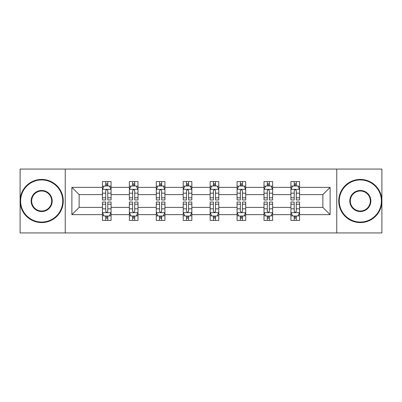 <?xml version="1.0" encoding="UTF-8"?>
<svg xmlns="http://www.w3.org/2000/svg" width="402" height="402" viewBox="0 0 402 402"><rect width="100%" height="100%" fill="white"/><g stroke="black" fill="none" stroke-linecap="round" stroke-linejoin="round"><path stroke-width="0.6" d="M336.76 232.934L381.9 232.934L381.9 169.066L336.76 169.066L336.76 232.934L65.24 232.934L65.24 169.066L20.1 169.066L20.1 232.934L65.24 232.934M299.565 214.638L299.565 207.387L322.866 207.387L330.117 214.638L299.565 214.638L299.565 220.422L296.284 220.422L296.284 216.02M336.76 169.066L65.24 169.066M290.932 214.638L272.636 214.638L272.636 207.387L290.932 207.387L290.932 220.422L299.565 220.422L299.565 215.809L297.942 215.809M272.636 214.638L272.636 220.422L269.355 220.422L269.355 216.02M264.003 214.638L245.707 214.638L245.707 207.387L264.003 207.387L264.003 220.422L272.636 220.422L272.636 215.809L271.013 215.809M245.707 214.638L245.707 220.422L242.426 220.422L242.426 216.02M237.074 214.638L218.778 214.638L218.778 207.387L237.074 207.387L237.074 220.422L245.707 220.422L245.707 215.809L244.084 215.809M218.778 214.638L218.778 220.422L215.497 220.422L215.497 216.02M210.151 214.638L191.849 214.638L191.849 207.387L210.151 207.387L210.151 220.422L218.778 220.422L218.778 215.809L217.155 215.809M191.849 214.638L191.849 220.422L188.573 220.422L188.573 216.02M183.222 214.638L164.926 214.638L164.926 207.387L183.222 207.387L183.222 220.422L191.849 220.422L191.849 215.809L190.226 215.809M164.926 214.638L164.926 220.422L161.644 220.422L161.644 216.02M156.293 214.638L137.997 214.638L137.997 207.387L156.293 207.387L156.293 220.422L164.926 220.422L164.926 215.809L163.302 215.809M137.997 214.638L137.997 220.422L134.715 220.422L134.715 216.02M129.364 214.638L111.068 214.638L111.068 207.387L129.364 207.387L129.364 220.422L137.997 220.422L137.997 215.809L136.373 215.809M111.068 214.638L111.068 220.422L107.786 220.422L107.786 216.02M102.435 214.638L71.883 214.638L71.883 187.362L102.435 187.362L102.435 194.613L79.134 194.613L79.134 207.387L102.435 207.387L102.435 220.422L111.068 220.422L111.068 215.809L109.444 215.809M104.058 186.191L102.435 186.191L102.435 181.578L102.435 187.362M105.716 185.98L105.716 181.578L102.435 181.578L111.068 181.578L111.068 187.362L129.364 187.362L129.364 181.578L137.997 181.578L137.997 187.362L156.293 187.362L156.293 181.578L164.926 181.578L164.926 187.362L183.222 187.362L183.222 181.578L191.849 181.578L191.849 187.362L210.151 187.362L210.151 181.578L218.778 181.578L218.778 187.362L237.074 187.362L237.074 181.578L245.707 181.578L245.707 187.362L264.003 187.362L264.003 181.578L272.636 181.578L272.636 187.362L290.932 187.362L290.932 181.578L299.565 181.578L299.565 187.362L330.117 187.362L330.117 214.638M290.932 187.362L290.932 194.613L272.636 194.613L272.636 187.362M264.003 187.362L264.003 194.613L245.707 194.613L245.707 187.362M237.074 187.362L237.074 194.613L218.778 194.613L218.778 187.362M210.151 187.362L210.151 194.613L191.849 194.613L191.849 187.362M183.222 187.362L183.222 194.613L164.926 194.613L164.926 187.362M156.293 187.362L156.293 194.613L137.997 194.613L137.997 187.362M129.364 187.362L129.364 194.613L111.068 194.613L111.068 187.362M71.883 187.362L79.134 194.613M322.866 207.387L322.866 194.613L299.565 194.613L299.565 187.362M294.214 185.895L296.284 185.895M267.285 185.895L269.355 185.895M240.356 185.895L242.426 185.895M213.427 185.895L215.497 185.895M186.503 185.895L188.573 185.895M159.574 185.895L161.644 185.895M132.645 185.895L134.715 185.895M105.716 185.895L107.786 185.895M105.716 216.105L107.786 216.105M132.645 216.105L134.715 216.105M159.574 216.105L161.644 216.105M186.503 216.105L188.573 216.105M213.427 216.105L215.497 216.105M240.356 216.105L242.426 216.105M267.285 216.105L269.355 216.105M294.214 216.105L296.284 216.105M79.134 207.387L71.883 214.638M330.117 187.362L322.866 194.613M107.786 183.825L105.716 183.825M102.435 197.799L102.435 199.965L105.716 199.965L105.716 197.799L102.435 197.799L102.435 194.613M111.068 194.613L111.068 199.965L107.786 199.965L107.786 190.729C107.098 189.397 106.409 189.397 105.716 190.729L105.716 197.799M109.444 186.191L111.068 186.191L111.068 181.578L107.786 181.578L107.786 185.98M111.068 189.432L109.344 185.98L104.163 185.98L102.435 189.432M105.716 218.175L107.786 218.175M111.068 204.201L111.068 202.035L107.786 202.035L107.786 204.201L111.068 204.201L111.068 207.387M102.435 207.387L102.435 202.035L105.716 202.035L105.716 211.271C106.404 212.603 107.098 212.603 107.786 211.271L107.786 204.201M104.058 215.809L102.435 215.809L102.435 220.422L105.716 220.422L105.716 216.02M102.435 212.568L104.163 216.02L109.344 216.02L111.068 212.568M41.677 179.94A21.06 21.06 0 0 0 20.618 201A21.06 21.06 0 0 0 41.677 222.06A21.06 21.06 0 0 0 62.737 201A21.06 21.06 0 0 0 41.677 179.94M41.677 222.577A21.577 21.577 0 0 1 20.1 201A21.577 21.577 0 0 1 41.677 179.423A21.577 21.577 0 0 1 63.255 201A21.577 21.577 0 0 1 41.677 222.577M41.677 190.473A10.527 10.527 0 0 1 52.205 201A10.527 10.527 0 0 1 41.677 211.527A10.527 10.527 0 0 1 31.145 201A10.527 10.527 0 0 1 41.677 190.473M41.677 211.01A10.01 10.01 0 0 0 51.687 201A10.01 10.01 0 0 0 41.677 190.99A10.01 10.01 0 0 0 31.668 201A10.01 10.01 0 0 0 41.677 211.01M360.323 179.94A21.06 21.06 0 0 0 339.263 201A21.06 21.06 0 0 0 360.323 222.06A21.06 21.06 0 0 0 381.382 201A21.06 21.06 0 0 0 360.323 179.94M360.323 222.577A21.577 21.577 0 0 1 338.745 201A21.577 21.577 0 0 1 360.323 179.423A21.577 21.577 0 0 1 381.9 201A21.577 21.577 0 0 1 360.323 222.577M360.323 190.473A10.527 10.527 0 0 1 370.855 201A10.527 10.527 0 0 1 360.323 211.527A10.527 10.527 0 0 1 349.795 201A10.527 10.527 0 0 1 360.323 190.473M360.323 211.01A10.01 10.01 0 0 0 370.332 201A10.01 10.01 0 0 0 360.323 190.99A10.01 10.01 0 0 0 350.313 201A10.01 10.01 0 0 0 360.323 211.01M134.715 183.825L132.645 183.825M130.987 186.191L129.364 186.191L129.364 181.578L132.645 181.578L132.645 185.98M129.364 197.799L129.364 199.965L132.645 199.965L132.645 197.799L129.364 197.799L129.364 194.613M137.997 194.613L137.997 199.965L134.715 199.965L134.715 190.729C134.027 189.397 133.338 189.397 132.645 190.729L132.645 197.799M136.373 186.191L137.997 186.191L137.997 181.578L134.715 181.578L134.715 185.98M137.997 189.432L136.268 185.98L131.092 185.98L129.364 189.432M161.644 183.825L159.574 183.825M157.916 186.191L156.293 186.191L156.293 181.578L159.574 181.578L159.574 185.98M156.293 197.799L156.293 199.965L159.574 199.965L159.574 197.799L156.293 197.799L156.293 194.613M164.926 194.613L164.926 199.965L161.644 199.965L161.644 190.729C160.956 189.397 160.262 189.397 159.574 190.729L159.574 197.799M163.302 186.191L164.926 186.191L164.926 181.578L161.644 181.578L161.644 185.98M164.926 189.432L163.197 185.98L158.021 185.98L156.293 189.432M132.645 218.175L134.715 218.175M137.997 204.201L137.997 202.035L134.715 202.035L134.715 204.201L137.997 204.201L137.997 207.387M129.364 207.387L129.364 202.035L132.645 202.035L132.645 211.271C133.333 212.603 134.027 212.603 134.715 211.271L134.715 204.201M130.987 215.809L129.364 215.809L129.364 220.422L132.645 220.422L132.645 216.02M129.364 212.568L131.092 216.02L136.268 216.02L137.997 212.568M159.574 218.175L161.644 218.175M164.926 204.201L164.926 202.035L161.644 202.035L161.644 204.201L164.926 204.201L164.926 207.387M156.293 207.387L156.293 202.035L159.574 202.035L159.574 211.271C160.262 212.603 160.951 212.603 161.644 211.271L161.644 204.201M157.916 215.809L156.293 215.809L156.293 220.422L159.574 220.422L159.574 216.02M156.293 212.568L158.021 216.02L163.197 216.02L164.926 212.568M188.573 183.825L186.503 183.825M184.845 186.191L183.222 186.191L183.222 181.578L186.503 181.578L186.503 185.98M183.222 197.799L183.222 199.965L186.503 199.965L186.503 197.799L183.222 197.799L183.222 194.613M191.849 194.613L191.849 199.965L188.573 199.965L188.573 190.729C187.88 189.397 187.191 189.397 186.503 190.729L186.503 197.799M190.226 186.191L191.849 186.191L191.849 181.578L188.573 181.578L188.573 185.98M191.849 189.432L190.126 185.98L184.945 185.98L183.222 189.432M186.503 218.175L188.573 218.175M191.849 204.201L191.849 202.035L188.573 202.035L188.573 204.201L191.849 204.201L191.849 207.387M183.222 207.387L183.222 202.035L186.503 202.035L186.503 211.271C187.191 212.603 187.88 212.603 188.573 211.271L188.573 204.201M184.845 215.809L183.222 215.809L183.222 220.422L186.503 220.422L186.503 216.02M183.222 212.568L184.945 216.02L190.126 216.02L191.849 212.568M215.497 183.825L213.427 183.825M211.774 186.191L210.151 186.191L210.151 181.578L213.427 181.578L213.427 185.98M210.151 197.799L210.151 199.965L213.427 199.965L213.427 197.799L210.151 197.799L210.151 194.613M218.778 194.613L218.778 199.965L215.497 199.965L215.497 190.729C214.809 189.397 214.12 189.397 213.427 190.729L213.427 197.799M217.155 186.191L218.778 186.191L218.778 181.578L215.497 181.578L215.497 185.98M218.778 189.432L217.055 185.98L211.874 185.98L210.151 189.432M213.427 218.175L215.497 218.175M218.778 204.201L218.778 202.035L215.497 202.035L215.497 204.201L218.778 204.201L218.778 207.387M210.151 207.387L210.151 202.035L213.427 202.035L213.427 211.271C214.12 212.603 214.809 212.603 215.497 211.271L215.497 204.201M211.774 215.809L210.151 215.809L210.151 220.422L213.427 220.422L213.427 216.02M210.151 212.568L211.874 216.02L217.055 216.02L218.778 212.568M242.426 183.825L240.356 183.825M238.698 186.191L237.074 186.191L237.074 181.578L240.356 181.578L240.356 185.98M237.074 197.799L237.074 199.965L240.356 199.965L240.356 197.799L237.074 197.799L237.074 194.613M245.707 194.613L245.707 199.965L242.426 199.965L242.426 190.729C241.738 189.397 241.049 189.397 240.356 190.729L240.356 197.799M244.084 186.191L245.707 186.191L245.707 181.578L242.426 181.578L242.426 185.98M245.707 189.432L243.979 185.98L238.803 185.98L237.074 189.432M240.356 218.175L242.426 218.175M245.707 204.201L245.707 202.035L242.426 202.035L242.426 204.201L245.707 204.201L245.707 207.387M237.074 207.387L237.074 202.035L240.356 202.035L240.356 211.271C241.044 212.603 241.738 212.603 242.426 211.271L242.426 204.201M238.698 215.809L237.074 215.809L237.074 220.422L240.356 220.422L240.356 216.02M237.074 212.568L238.803 216.02L243.979 216.02L245.707 212.568M269.355 183.825L267.285 183.825M265.627 186.191L264.003 186.191L264.003 181.578L267.285 181.578L267.285 185.98M264.003 197.799L264.003 199.965L267.285 199.965L267.285 197.799L264.003 197.799L264.003 194.613M272.636 194.613L272.636 199.965L269.355 199.965L269.355 190.729C268.667 189.397 267.973 189.397 267.285 190.729L267.285 197.799M271.013 186.191L272.636 186.191L272.636 181.578L269.355 181.578L269.355 185.98M272.636 189.432L270.908 185.98L265.732 185.98L264.003 189.432M267.285 218.175L269.355 218.175M272.636 204.201L272.636 202.035L269.355 202.035L269.355 204.201L272.636 204.201L272.636 207.387M264.003 207.387L264.003 202.035L267.285 202.035L267.285 211.271C267.973 212.603 268.662 212.603 269.355 211.271L269.355 204.201M265.627 215.809L264.003 215.809L264.003 220.422L267.285 220.422L267.285 216.02M264.003 212.568L265.732 216.02L270.908 216.02L272.636 212.568M296.284 183.825L294.214 183.825M292.555 186.191L290.932 186.191L290.932 181.578L294.214 181.578L294.214 185.98M290.932 197.799L290.932 199.965L294.214 199.965L294.214 197.799L290.932 197.799L290.932 194.613M299.565 194.613L299.565 199.965L296.284 199.965L296.284 190.729C295.596 189.397 294.902 189.397 294.214 190.729L294.214 197.799M297.942 186.191L299.565 186.191L299.565 181.578L296.284 181.578L296.284 185.98M299.565 189.432L297.837 185.98L292.656 185.98L290.932 189.432M294.214 218.175L296.284 218.175M299.565 204.201L299.565 202.035L296.284 202.035L296.284 204.201L299.565 204.201L299.565 207.387M290.932 207.387L290.932 202.035L294.214 202.035L294.214 211.271C294.902 212.603 295.591 212.603 296.284 211.271L296.284 204.201M292.555 215.809L290.932 215.809L290.932 220.422L294.214 220.422L294.214 216.02M290.932 212.568L292.656 216.02L297.837 216.02L299.565 212.568M111.022 189.347L102.48 189.347M111.068 197.799L107.786 197.799M105.716 193.171L102.435 193.171M111.068 193.171L107.786 193.171M107.786 184.925L105.716 184.925M102.48 212.653L111.022 212.653M102.435 204.201L105.716 204.201M107.786 208.829L111.068 208.829M102.435 208.829L105.716 208.829M105.716 217.075L107.786 217.075M137.951 189.347L129.409 189.347M137.997 197.799L134.715 197.799M132.645 193.171L129.364 193.171M137.997 193.171L134.715 193.171M134.715 184.925L132.645 184.925M164.88 189.347L156.338 189.347M164.926 197.799L161.644 197.799M159.574 193.171L156.293 193.171M164.926 193.171L161.644 193.171M161.644 184.925L159.574 184.925M129.409 212.653L137.951 212.653M129.364 204.201L132.645 204.201M134.715 208.829L137.997 208.829M129.364 208.829L132.645 208.829M132.645 217.075L134.715 217.075M156.338 212.653L164.88 212.653M156.293 204.201L159.574 204.201M161.644 208.829L164.926 208.829M156.293 208.829L159.574 208.829M159.574 217.075L161.644 217.075M191.809 189.347L183.262 189.347M191.849 197.799L188.573 197.799M186.503 193.171L183.222 193.171M191.849 193.171L188.573 193.171M188.573 184.925L186.503 184.925M183.262 212.653L191.809 212.653M183.222 204.201L186.503 204.201M188.573 208.829L191.849 208.829M183.222 208.829L186.503 208.829M186.503 217.075L188.573 217.075M218.738 189.347L210.191 189.347M218.778 197.799L215.497 197.799M213.427 193.171L210.151 193.171M218.778 193.171L215.497 193.171M215.497 184.925L213.427 184.925M210.191 212.653L218.738 212.653M210.151 204.201L213.427 204.201M215.497 208.829L218.778 208.829M210.151 208.829L213.427 208.829M213.427 217.075L215.497 217.075M245.662 189.347L237.12 189.347M245.707 197.799L242.426 197.799M240.356 193.171L237.074 193.171M245.707 193.171L242.426 193.171M242.426 184.925L240.356 184.925M237.12 212.653L245.662 212.653M237.074 204.201L240.356 204.201M242.426 208.829L245.707 208.829M237.074 208.829L240.356 208.829M240.356 217.075L242.426 217.075M272.591 189.347L264.049 189.347M272.636 197.799L269.355 197.799M267.285 193.171L264.003 193.171M272.636 193.171L269.355 193.171M269.355 184.925L267.285 184.925M264.049 212.653L272.591 212.653M264.003 204.201L267.285 204.201M269.355 208.829L272.636 208.829M264.003 208.829L267.285 208.829M267.285 217.075L269.355 217.075M299.52 189.347L290.978 189.347M299.565 197.799L296.284 197.799M294.214 193.171L290.932 193.171M299.565 193.171L296.284 193.171M296.284 184.925L294.214 184.925M290.978 212.653L299.52 212.653M290.932 204.201L294.214 204.201M296.284 208.829L299.565 208.829M290.932 208.829L294.214 208.829M294.214 217.075L296.284 217.075"/></g></svg>
